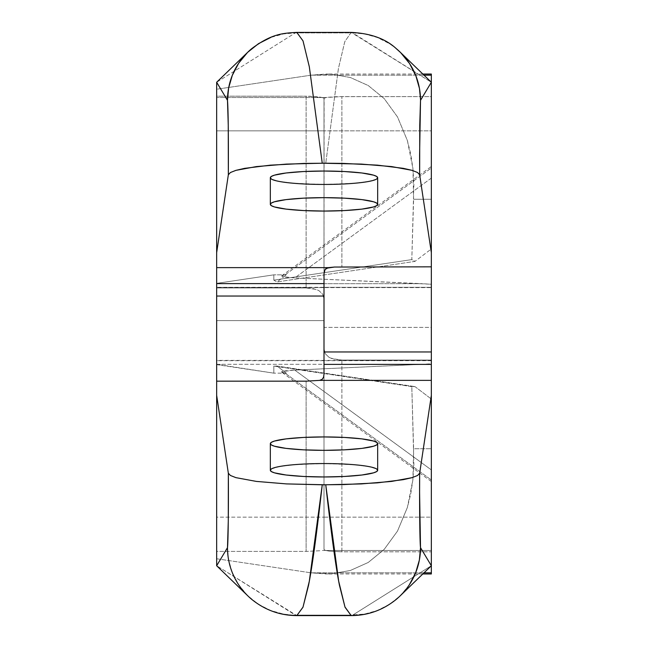 <?xml version="1.0" encoding="UTF-8"?>
<svg xmlns="http://www.w3.org/2000/svg" width="648" height="648" viewBox="0 0 648 648"><rect width="100%" height="100%" fill="white"/><g stroke="black" fill="none" stroke-linecap="round" stroke-linejoin="round"><path stroke-width="0.49" stroke-dasharray="3.24 2.43" d="M431.341 360.385L431.341 287.615L324 287.615L324 360.677L431.341 360.385L431.341 287.42L431.341 360.385L324 360.385L324 287.42L324 360.58L324 287.323L431.341 287.323L431.341 360.385M216.659 184.129L216.659 283.362L273.837 274.841L273.821 280.163L411.812 259.605L413.886 183.668L412.93 168.593L410.743 154.078L407.398 140.608L397.548 117.004L384.207 98.609L368.242 85.536L350.341 77.509L331.266 74.188L311.178 75.16L216.659 89.238L216.659 89.756M431.341 74.034L431.341 199.26L413.602 199.26L412.93 168.593L407.398 140.608L397.548 117.004L384.207 98.609L368.242 85.536L350.341 77.509L331.266 74.188L325.976 74.034L311.178 75.16L216.659 89.238L216.659 185.855M311.178 75.16L423.986 75.16L311.178 75.16M216.659 283.362L273.837 274.841L286.343 274.841L281.678 275.854L282.439 276.656L294.775 277.895L431.341 178.095L431.341 166.487L431.341 167.994L284.812 275.068L281.678 275.854L282.439 276.656L286.999 277.368L294.775 277.895L422.115 283.686L216.659 283.686L216.659 287.939L306.107 287.939L316.232 289.429L318.962 290.66L322.753 294.297L324 299.319L324 327.386L431.341 327.386L431.341 284.245L294.775 277.895L431.341 178.095L431.341 284.245L422.115 283.686L216.659 283.686L216.659 89.238L216.659 96.179L309.598 96.22L322.639 97.621L324 98.512L324 130.839L431.341 130.839L431.341 82.255L431.341 130.839L324 130.839L324 283.622M324 286.894L324 98.512L324 299.319L322.753 294.297L318.962 290.66L313.106 288.595L306.107 287.939L306.107 96.179L318.759 96.86L322.639 97.621L324 98.512L324 549.488L324 374.139L324 549.488L324 517.161L431.341 517.161L431.341 550.476L322.299 550.476L431.341 550.476L431.341 565.745L352.731 615.082A67.805 67.546 -167.6 0 0 396.471 599.197M296.816 32.4L295.269 32.918L352.731 32.918L431.341 82.255L431.341 266.83L431.341 96.593L336.798 96.657L326.9 97.33L324.105 98.261L324 273.861L324 98.512L324 130.839L324 98.512L325.701 97.524L216.659 97.524L216.659 82.255L295.269 32.918A67.805 67.546 12.4 0 0 251.529 48.803M251.513 599.189A67.805 67.546 167.6 0 0 295.269 615.082L349.645 615.082L295.269 615.082L216.659 565.745L216.659 551.408L306.107 551.408L320.784 550.719L306.107 551.408L306.107 381.17L306.107 551.408L216.659 551.408L216.659 565.745L296.816 615.6L283.395 614.053L270.629 610.497L258.333 604.228L247.35 595.382L238.456 584.464L232.138 572.225L228.533 559.516L227.48 547.682M409.317 584.812L400.407 595.625L389.464 604.357L377.217 610.554L364.532 614.069L349.718 615.082L352.731 615.082L431.341 565.745L431.341 517.161L324 517.161L324 327.386L431.341 327.386L431.341 517.161L431.341 166.487L431.341 167.994L284.812 275.068L286.343 274.841L273.837 274.841L273.821 280.163L276.996 281.945L286.343 274.841L276.996 281.945L414.987 261.387L411.812 259.605L413.602 199.26L431.341 199.26L431.341 248.962L414.987 261.387L431.341 248.962L431.341 74.398M281.678 275.854L431.341 166.487M216.659 96.179L216.659 287.939L306.107 287.939L306.107 96.179L216.659 96.179M271.366 468.95L279.377 466.536L294.184 464.681L324 463.555L353.816 464.681L368.623 466.536L376.634 468.95M216.659 381.17L216.659 551.408L216.659 381.17M431.341 369.951L431.341 378.602M273.821 280.163L411.812 259.605L414.987 261.387L276.996 281.945L273.821 280.163M324 287.615L324 360.677L216.659 360.677L216.659 287.615L324 287.615L216.659 287.323L216.659 360.385L324 360.385L324 287.323L324 360.58L324 287.615M216.659 558.203L216.659 558.762L311.178 572.84L331.209 573.812L350.317 570.499L368.226 562.472L384.159 549.439L397.508 531.068L407.373 507.473L410.711 494.068L412.906 479.674L413.886 464.414L411.804 386.613L273.821 366.055L273.837 373.159L216.659 364.314L422.115 364.314L431.341 363.755L431.341 360.061L341.893 360.061L331.768 358.571L329.038 357.34L325.247 353.703L324 348.681L324 320.614L216.659 320.614L216.659 364.314L422.115 364.314L431.341 363.755L431.341 469.905L294.775 370.105L422.115 364.314L294.775 370.105L431.341 469.905L431.341 481.513L431.341 399.038L431.341 448.74L413.602 448.74L411.804 386.613L414.987 386.613L431.341 399.038L414.987 386.613L411.804 386.613L273.821 366.055L276.996 366.055L414.987 386.613L276.996 366.055L273.821 366.055L273.837 373.159L286.343 373.159L276.996 366.055L286.343 373.159L284.812 372.932L431.341 480.006L284.812 372.932L281.613 372.098L281.694 371.636L285.298 370.826L294.775 370.105L281.694 371.636L282.755 372.543L286.343 373.159L273.837 373.159L216.659 364.638L216.659 463.49M230.421 172.522L235.929 170.351M376.634 179.051L368.623 181.464L353.816 183.319L324 184.445L294.184 183.319L279.377 181.464L271.366 179.051M351.119 32.424L344.752 41.764L338.402 68.615L325.75 163.207L338.434 68.437L344.801 41.626L351.184 32.424L431.341 82.255L431.341 96.593L341.893 96.593L341.893 266.83L341.893 96.593L325.701 97.524L216.659 97.524L216.659 130.839L216.659 82.255L295.269 32.918L283.468 33.931L270.783 37.446M431.341 469.905L431.341 360.061L431.341 551.821L431.341 360.061L341.893 360.061L341.893 551.821L431.341 551.821L431.341 565.745L431.341 551.821L341.893 551.821L329.241 551.14L325.361 550.379L324 549.488L324 348.681L325.247 353.703L329.038 357.34L334.894 359.405L341.893 360.061L341.893 551.821L329.241 551.14L325.361 550.379L324 549.488L324 130.839L216.659 130.839L216.659 364.638M431.341 481.513L281.613 372.098M396.487 48.811A67.805 67.546 -12.4 0 0 352.731 32.918L295.269 32.918M431.341 573.601L431.341 480.006M216.659 462.883L216.659 558.762L311.178 572.84L423.986 572.84L311.178 572.84L325.976 573.966L331.209 573.812L350.317 570.499L368.226 562.472L384.159 549.439L397.508 531.068L407.373 507.473L412.906 479.674L413.602 448.74L431.341 448.74L431.341 573.966M324 361.106L324 364.379M352.731 32.918L364.605 33.947L377.371 37.503L389.667 43.772L395.92 48.341M420.512 99.379L420.52 100.319M216.659 558.762L216.659 517.161L324 517.161L216.659 517.161L216.659 558.762M216.659 287.615L216.659 360.58L216.659 287.615M417.547 172.506L419.661 174.79M216.659 320.614L216.659 130.839L324 130.839L324 320.614L216.659 320.614M431.341 360.677L216.659 360.677M422.828 74.034L325.976 74.034M431.341 287.323L216.659 287.323M422.828 573.966L325.976 573.966"/><path stroke-width="0.97" d="M376.634 468.95L377.671 470.262L377.671 443.637A53.671 6.707 180 0 1 324 450.344A53.671 6.707 180 0 1 270.329 443.637L270.329 470.262A53.671 6.707 0 0 0 324 476.969A53.671 6.707 0 0 0 377.671 470.262A53.671 6.707 0 0 0 324 463.555A53.671 6.707 0 0 0 270.329 470.262L270.329 443.637A53.671 6.707 180 0 1 324 436.93A53.671 6.707 180 0 1 377.671 443.637L377.671 470.262L376.634 471.574L373.58 472.829L361.949 475.008L344.542 476.458L324 476.969L303.458 476.458L286.051 475.008L274.42 472.829L271.366 471.574L270.329 470.262L271.366 468.95M216.659 89.756L216.659 184.129M216.659 185.855L216.659 283.362M431.341 74.398L431.341 82.255L431.341 75.16L423.986 75.16L431.341 75.16L431.341 74.034L422.828 74.034M396.471 599.197A67.805 67.546 -167.6 0 0 420.52 547.682C419.807 542.83 419.418 506.801 419.661 473.218L417.547 475.494L412.023 477.665L391.603 481.415L361.309 483.918L325.75 484.793L338.669 581.151L344.971 606.974L351.184 615.584L345.044 607.257L339.471 585.363C335.875 567.478 331.298 533.952 325.75 484.793L286.546 483.91L256.308 481.407L235.921 477.649L230.421 475.478L228.339 473.218C228.582 506.768 228.193 542.862 227.48 547.682A67.805 67.546 167.6 0 0 251.513 599.189M227.48 547.682L216.659 565.745L227.48 547.682L228.274 521.178L228.339 473.218L230.421 475.478L235.921 477.649L256.308 481.407L286.546 483.91L322.25 484.793C316.702 533.92 312.125 567.462 308.521 585.403L302.956 607.273L296.816 615.6L303.021 607.095L309.323 581.191L322.25 484.793L343.861 484.574L377.403 482.857L403.242 479.666L412.023 477.665L417.547 475.494L419.661 473.218L431.341 395.345L419.661 473.218L419.588 492.156L420.52 547.682L431.341 565.745L431.341 380.368L319.594 380.368L306.107 381.17L319.594 380.368L322.08 379.412L323.587 377.233L324 374.139L324 364.379L431.341 364.379L431.341 266.83L431.341 351.953L324 351.953L431.341 351.953L431.341 380.368L319.594 380.368L322.08 379.412L323.587 377.233L324 374.139L324 286.894M251.529 48.803A67.805 67.546 12.4 0 0 227.48 100.319C228.218 108.921 228.509 133.739 228.339 174.782L216.659 252.655L216.659 283.622L324 283.622L324 364.379L431.341 364.379L431.341 369.951M228.339 473.218L216.659 395.345L216.659 565.745L216.659 395.345L228.339 473.218M396.236 599.4C382.984 610.1 367.967 615.503 351.184 615.6L296.816 615.6C280.033 615.503 265.008 610.1 251.748 599.392M270.329 443.637L271.366 444.949L274.42 446.205L286.051 448.384L303.458 449.834L324 450.344L344.542 449.834L361.949 448.384L373.58 446.205L376.634 444.949L377.671 443.637L376.634 442.325L373.58 441.069L361.949 438.89L344.542 437.44L324 436.93L303.458 437.44L286.051 438.89L274.42 441.069L271.366 442.325L270.329 443.637M306.107 381.17L216.659 381.17L216.659 395.345L216.659 381.17L306.107 381.17M431.341 378.602L431.341 565.745L420.52 547.682L419.369 560.042L415.684 572.678L409.317 584.812M271.366 179.051L270.329 177.738L270.329 204.363L270.329 177.738A53.671 6.707 180 0 0 324 184.445A53.671 6.707 180 0 0 377.671 177.738L377.671 204.363A53.671 6.707 0 0 1 324 211.07A53.671 6.707 0 0 1 270.329 204.363L271.366 205.675L274.42 206.931L286.051 209.11L303.458 210.56L324 211.07L344.542 210.56L361.949 209.11L373.58 206.931L376.634 205.675L377.671 204.363L376.634 203.051L373.58 201.795L361.949 199.616L344.542 198.167L324 197.656L303.458 198.167L286.051 199.616L274.42 201.795L271.366 203.051L270.329 204.363A53.671 6.707 0 0 1 324 197.656A53.671 6.707 0 0 1 377.671 204.363L377.671 177.738L376.634 179.051M216.659 364.638L216.659 558.762M324 283.622L324 296.047L324 273.861L324 283.622L216.659 283.622L216.659 267.632L328.406 267.632L216.659 267.632L216.659 82.255L227.48 100.319L216.659 82.255L216.659 252.655L228.339 174.782L230.421 172.522L228.339 174.782L228.25 125.177L227.48 100.319L228.631 87.958L232.316 75.322L238.683 63.188L247.593 52.375L258.536 43.643L270.783 37.446M419.661 174.79L431.341 252.655L431.341 82.255L420.52 100.319L419.588 155.196L419.661 174.79L419.75 125.186L420.52 100.319L431.341 82.255L431.341 266.83L334.433 267.049L328.406 267.632L325.077 269.447L324 273.861L325.077 269.447L326.495 268.223L334.433 267.049L431.341 266.83L431.341 252.655L419.661 174.79L417.547 172.506L412.023 170.335L403.25 168.334L377.42 165.143L343.869 163.426L325.75 163.207L303.969 163.426L270.402 165.159L244.636 168.35L235.929 170.351L256.316 166.593L286.546 164.09L322.25 163.207L309.331 66.849L303.029 40.921L296.816 32.4C282.309 33.186 271.407 33.98 251.764 48.608M235.929 170.351L230.421 172.522M270.329 177.738L271.366 176.426L274.42 175.171L286.051 172.992L303.458 171.542L324 171.032L344.542 171.542L361.949 172.992L373.58 175.171L376.634 176.426L377.671 177.738A53.671 6.707 180 0 0 324 171.032A53.671 6.707 180 0 0 270.329 177.738M296.784 32.4L302.997 40.848L309.315 66.752L322.25 163.207L361.341 164.082L391.611 166.585L412.023 170.335L417.547 172.506M422.828 573.966L431.341 573.966L431.341 565.745L431.341 573.601M431.341 572.84L423.986 572.84L431.341 572.84M324 364.379L324 296.047L216.659 296.047L216.659 381.17L216.659 283.622L216.659 296.047L324 296.047L324 361.106M395.92 48.341L400.65 52.618L409.544 63.536L415.862 75.776L419.467 88.484L420.512 99.379M420.52 100.319A67.805 67.546 -12.4 0 0 396.487 48.811M248.038 596.055L216.659 565.745M399.962 596.055L431.341 565.745M248.038 51.945L216.659 82.255M296.816 32.4L351.184 32.4C370.526 33.323 385.552 38.726 396.252 48.616M399.962 51.945L431.341 82.255"/></g></svg>
